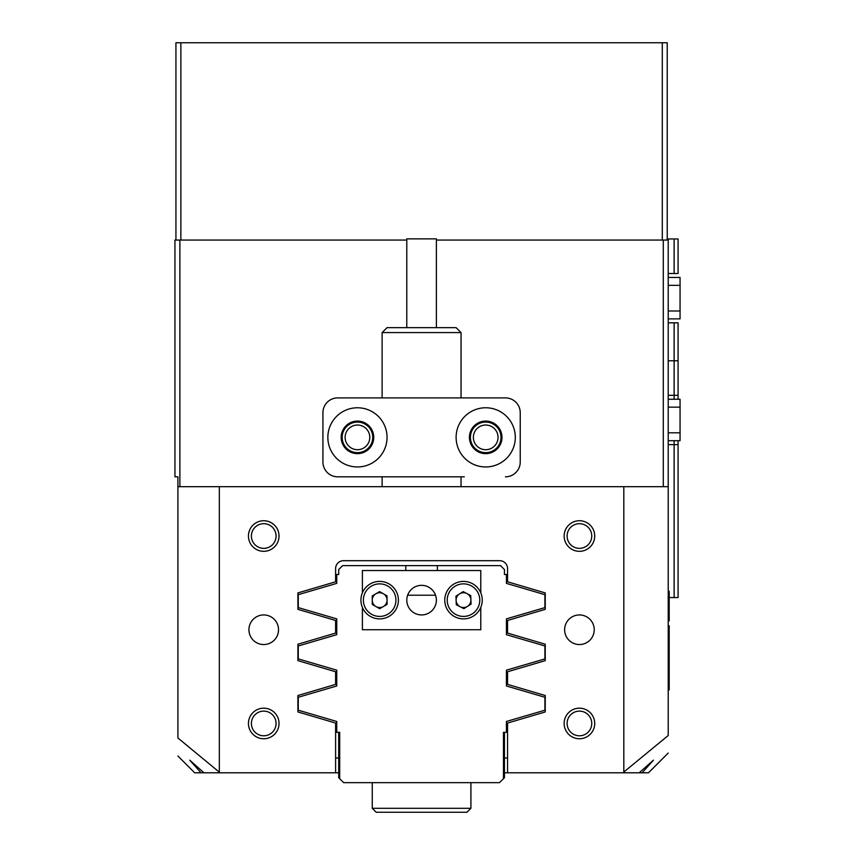 <?xml version="1.0" encoding="UTF-8"?>
<svg xmlns="http://www.w3.org/2000/svg" width="855" height="855" viewBox="0 0 855 855"><rect width="100%" height="100%" fill="white"/><g stroke="black" fill="none" stroke-linecap="round" stroke-linejoin="round"><path stroke-width="1.28" d="M521.261 637.135L545.244 644.21L507.56 633.095L507.56 620.463L545.244 609.348L545.244 592.91L507.56 581.795L507.56 568.575A7.887 7.887 0 0 0 499.662 560.688L343.496 560.688A7.887 7.887 0 0 0 335.609 568.575L335.609 581.795L297.914 592.91L297.914 609.348L335.609 620.463L335.609 633.095L297.914 644.21L297.914 660.648L335.609 671.763L335.609 684.395L297.914 695.51L297.914 711.948L335.609 723.063L335.609 772.792L201.021 772.792L189.746 760.191L203.971 772.792M470.41 437.365A15.294 15.294 0 0 1 485.704 422.071A15.294 15.294 0 0 1 500.998 437.365A15.294 15.294 0 0 1 485.704 452.658A15.294 15.294 0 0 1 470.41 437.365M498.038 437.365A12.333 12.333 0 0 0 485.704 425.031A12.333 12.333 0 0 0 473.371 437.365A12.333 12.333 0 0 0 485.704 449.698A12.333 12.333 0 0 0 498.038 437.365M342.16 437.365A15.294 15.294 0 0 1 357.454 422.071A15.294 15.294 0 0 1 372.748 437.365A15.294 15.294 0 0 1 357.454 452.658A15.294 15.294 0 0 1 342.16 437.365M369.788 437.365A12.333 12.333 0 0 0 357.454 425.031A12.333 12.333 0 0 0 345.121 437.365A12.333 12.333 0 0 0 357.454 449.698A12.333 12.333 0 0 0 369.788 437.365M564.14 723.458A15.294 15.294 0 0 1 579.423 708.175A15.294 15.294 0 0 1 594.717 723.458A15.294 15.294 0 0 1 579.423 738.752A15.294 15.294 0 0 1 564.14 723.458M591.756 723.458A12.333 12.333 0 0 0 579.423 711.125A12.333 12.333 0 0 0 567.1 723.458A12.333 12.333 0 0 0 579.423 735.792A12.333 12.333 0 0 0 591.756 723.458M564.14 536.021A15.294 15.294 0 0 1 579.423 520.727A15.294 15.294 0 0 1 594.717 536.021A15.294 15.294 0 0 1 579.423 551.315A15.294 15.294 0 0 1 564.14 536.021M591.756 536.021A12.333 12.333 0 0 0 579.423 523.688A12.333 12.333 0 0 0 567.1 536.021A12.333 12.333 0 0 0 579.423 548.354A12.333 12.333 0 0 0 591.756 536.021M248.442 536.021A15.294 15.294 0 0 1 263.735 520.727A15.294 15.294 0 0 1 279.029 536.021A15.294 15.294 0 0 1 263.735 551.315A15.294 15.294 0 0 1 248.442 536.021M276.069 536.021A12.333 12.333 0 0 0 263.735 523.688A12.333 12.333 0 0 0 251.402 536.021A12.333 12.333 0 0 0 263.735 548.354A12.333 12.333 0 0 0 276.069 536.021M248.442 723.458A15.294 15.294 0 0 1 263.735 708.175A15.294 15.294 0 0 1 279.029 723.458A15.294 15.294 0 0 1 263.735 738.752A15.294 15.294 0 0 1 248.442 723.458M276.069 723.458A12.333 12.333 0 0 0 263.735 711.125A12.333 12.333 0 0 0 251.402 723.458A12.333 12.333 0 0 0 263.735 735.792A12.333 12.333 0 0 0 276.069 723.458M278.538 629.74A14.802 14.802 0 0 0 263.735 614.937A14.802 14.802 0 0 0 248.933 629.74A14.802 14.802 0 0 0 263.735 644.542A14.802 14.802 0 0 0 278.538 629.74M594.225 629.74A14.802 14.802 0 0 0 579.423 614.937A14.802 14.802 0 0 0 564.631 629.74A14.802 14.802 0 0 0 579.423 644.542A14.802 14.802 0 0 0 594.225 629.74M668.215 753.063L648.485 772.792L642.137 772.792L653.412 760.191L639.187 772.792L504.45 772.792M642.137 772.792L639.187 772.792M663.288 486.687L663.288 240.063L668.215 240.063L668.215 486.687L177.904 486.687L177.904 737.993C177.904 762.019 177.904 762.019 177.904 737.993L220.088 772.792M177.904 756.012L194.673 772.792L201.021 772.792M219.34 486.687L219.34 772.044M545.244 644.21L545.244 660.648C540.061 662.176 540.061 662.176 545.244 660.648L507.56 671.763L507.56 684.395L545.244 695.51L545.244 711.948L507.56 723.063L507.56 772.792M623.071 772.792L623.819 772.044L623.819 486.687M177.904 486.687L177.904 476.823L174.944 476.823L174.944 240.063L179.881 240.063L179.881 486.687M623.819 772.044L668.215 735.514C668.215 758.898 668.215 758.898 668.215 735.514L668.215 486.687M663.288 240.063L436.381 240.063L662.294 240.063L662.294 42.75L667.231 42.75L667.231 240.063M175.938 240.063L175.938 42.75L180.865 42.75L180.865 240.063L406.788 240.063L179.881 240.063M338.708 772.792L335.609 772.792M507.56 757.99L504.45 757.99M338.708 757.99L335.609 757.99M456.11 437.365A29.594 29.594 0 0 0 485.704 466.958A29.594 29.594 0 0 0 515.298 437.365A29.594 29.594 0 0 0 485.704 407.771A29.594 29.594 0 0 0 456.11 437.365M469.427 437.365A16.277 16.277 0 0 0 485.704 453.642A16.277 16.277 0 0 0 501.981 437.365A16.277 16.277 0 0 0 485.704 421.088A16.277 16.277 0 0 0 469.427 437.365M327.86 437.365A29.594 29.594 0 0 0 357.454 466.958A29.594 29.594 0 0 0 387.048 437.365A29.594 29.594 0 0 0 357.454 407.771A29.594 29.594 0 0 0 327.86 437.365M341.177 437.365A16.277 16.277 0 0 0 357.454 453.642A16.277 16.277 0 0 0 373.731 437.365A16.277 16.277 0 0 0 357.454 421.088A16.277 16.277 0 0 0 341.177 437.365M520.235 412.698L520.235 462.031L520.235 412.698A14.802 14.802 0 0 0 505.433 397.906L337.725 397.906A14.802 14.802 0 0 0 322.923 412.698L322.923 462.031A14.802 14.802 0 0 0 337.725 476.823L464.351 476.823M464.351 397.906L505.433 397.906M505.433 476.823A14.802 14.802 0 0 0 520.235 462.031M387.048 327.657L456.11 327.657L461.037 332.584L382.121 332.584L387.048 327.657M406.788 327.657L406.788 238.866L436.381 238.866L436.381 327.657M668.215 591.265L669.198 591.265L669.198 620.858L668.215 620.858M668.215 625.796L669.198 625.796L669.198 689.921L668.215 689.921M406.788 600.146A14.802 14.802 0 0 0 421.579 614.937A14.802 14.802 0 0 0 436.381 600.146A14.802 14.802 0 0 0 421.579 585.344A14.802 14.802 0 0 0 406.788 600.146M480.777 607.445L480.777 629.74L362.392 629.74L362.392 607.445M362.392 592.846L362.392 570.552L480.777 570.552L480.777 592.846M480.104 608.856A18.746 18.746 0 0 1 454.807 616.744A18.746 18.746 0 0 1 446.909 591.436A18.746 18.746 0 0 1 472.216 583.548A18.746 18.746 0 0 1 480.104 608.856M456.955 596.705A7.396 7.396 0 0 1 470.902 599.847A7.396 7.396 0 0 1 460.076 606.697A7.396 7.396 0 0 1 456.955 596.705M470.731 595.572L471.073 604.111L463.859 608.685L456.292 604.709L455.939 596.181L463.164 591.607L470.731 595.572M363.471 609.594A18.746 18.746 0 0 1 370.204 583.954A18.746 18.746 0 0 1 395.844 590.687A18.746 18.746 0 0 1 389.1 616.327A18.746 18.746 0 0 1 363.471 609.594M386.043 596.416A7.396 7.396 0 0 1 375.986 606.569A7.396 7.396 0 0 1 375.922 593.755A7.396 7.396 0 0 1 386.043 596.416M379.695 608.685L372.278 604.453L372.235 595.914L379.609 591.596L387.026 595.839L387.069 604.378L379.695 608.685M667.231 238.973L678.079 238.973L678.079 273.504L668.215 273.504M668.215 322.827L678.079 322.827L678.079 399.264L678.079 322.827M678.079 440.699L678.079 475.743L678.079 440.699M668.215 277.448L680.056 277.448L680.056 318.883L668.215 318.883M668.215 360.789L678.079 360.789L678.079 395.32L678.079 360.789M668.215 444.653L674.135 444.653L674.135 440.699M674.135 399.264L674.135 395.32L668.215 395.32M669.198 597.56L674.135 597.56L674.135 444.653L678.079 444.653L678.079 597.56L678.079 444.653M678.079 597.56L674.135 597.56M674.135 322.827L674.135 395.32L678.079 395.32M668.215 399.264L680.056 399.264L680.056 440.699L668.215 440.699M470.913 808.306L466.958 812.25L470.913 808.306L466.958 812.25L376.2 812.25L372.256 808.306L470.913 808.306L470.913 782.656M506.427 634.688L506.427 618.87L506.427 634.688L544.902 645.963L544.902 658.906L506.427 670.17L506.427 685.988L544.902 697.263L544.902 710.206L506.427 721.47L506.427 732.34L503.467 732.34L503.467 778.713L499.512 782.656L343.646 782.656L338.708 777.719L338.708 732.34M506.427 618.87L544.902 607.606L544.902 594.663L506.427 583.388L506.427 574.496L504.45 574.496L504.45 569.558L500.506 565.615L342.663 565.615L338.708 569.558L338.708 574.496L336.742 574.496L336.742 583.388L298.267 594.663L298.267 607.606L336.742 618.87L336.742 634.688L298.267 645.963L298.267 658.906L336.742 670.17L336.742 685.988L336.742 670.17M407.632 595.208L435.537 595.208M339.702 778.713L339.702 732.34L336.742 732.34L336.742 721.47L298.267 710.206L298.267 697.263L336.742 685.988M506.427 685.988L506.427 670.17M437.365 570.552L437.365 565.615M405.794 565.615L405.794 570.552M336.742 618.87L336.742 634.688M504.45 732.34L504.45 777.719L503.467 778.713M180.865 42.75L662.294 42.75M669.198 606.067L668.215 606.067M669.198 675.119L668.215 675.119M449.089 592.579A16.277 16.277 0 0 0 455.95 614.563A16.277 16.277 0 0 0 477.924 607.702A16.277 16.277 0 0 0 471.073 585.728A16.277 16.277 0 0 0 449.089 592.579M393.706 591.938A16.277 16.277 0 0 0 371.444 586.092A16.277 16.277 0 0 0 365.598 608.354A16.277 16.277 0 0 0 387.86 614.2A16.277 16.277 0 0 0 393.706 591.938M674.135 273.504L674.135 238.973M680.056 285.335L668.215 285.335M680.056 310.985L668.215 310.985M680.056 407.162L668.215 407.162M680.056 432.812L668.215 432.812M382.121 486.687L382.121 476.823M382.121 397.906L382.121 332.584M461.037 486.687L461.037 476.823M461.037 397.906L461.037 332.584M376.2 812.25L372.256 808.306L376.2 812.25L372.256 808.306L372.256 782.656"/></g></svg>
